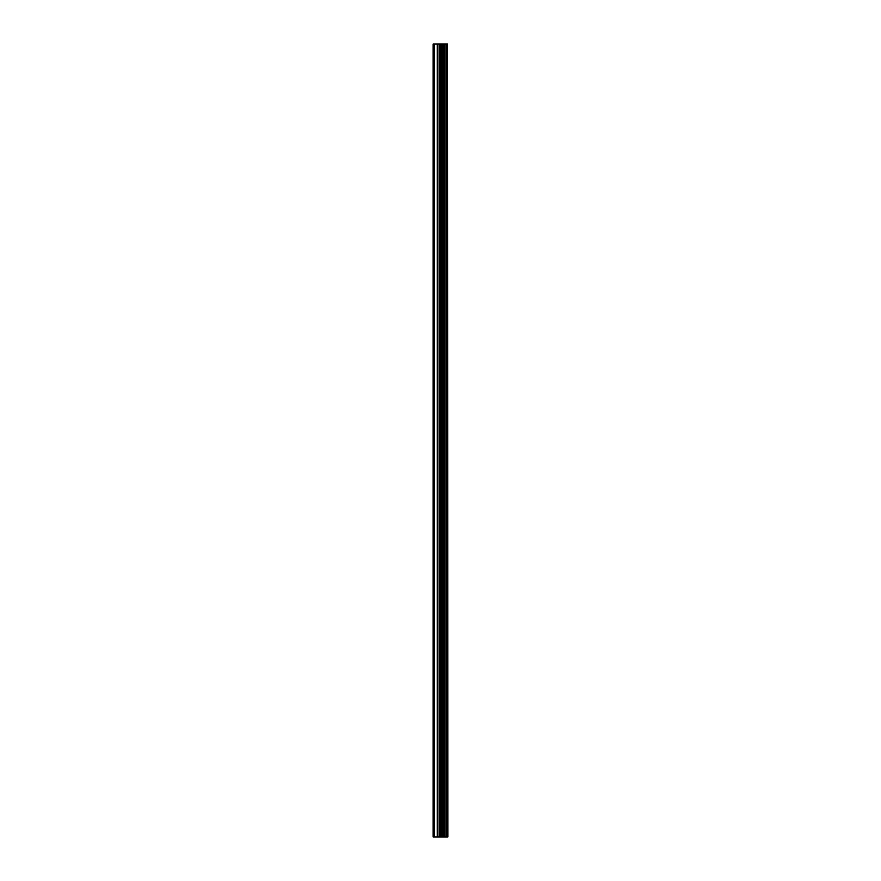 <?xml version="1.0" encoding="UTF-8"?>
<svg xmlns="http://www.w3.org/2000/svg" width="881" height="881" viewBox="0 0 881 881"><rect width="100%" height="100%" fill="white"/><g stroke="black" fill="none" stroke-linecap="round" stroke-linejoin="round"><path stroke-width="1.32" d="M447.57 44.05L447.856 836.95L447.57 44.05L433.144 44.05L433.144 836.95L434.3 836.95L434.3 44.05M434.3 836.95L447.57 836.95M447.449 836.95L447.449 44.05M446.171 836.95L446.171 44.05M445.984 836.95L445.984 44.05M443.121 836.95L443.121 44.05M443.022 836.95L443.022 44.05M444.52 836.95L444.52 44.05M444.332 836.95L444.332 44.05M442.504 836.95L442.504 44.05M441.833 836.95L441.833 44.05M440.258 836.95L440.258 44.05M439.586 836.95L439.586 44.05M437.901 836.95L437.901 44.05M437.229 836.95L437.229 44.05"/></g></svg>
